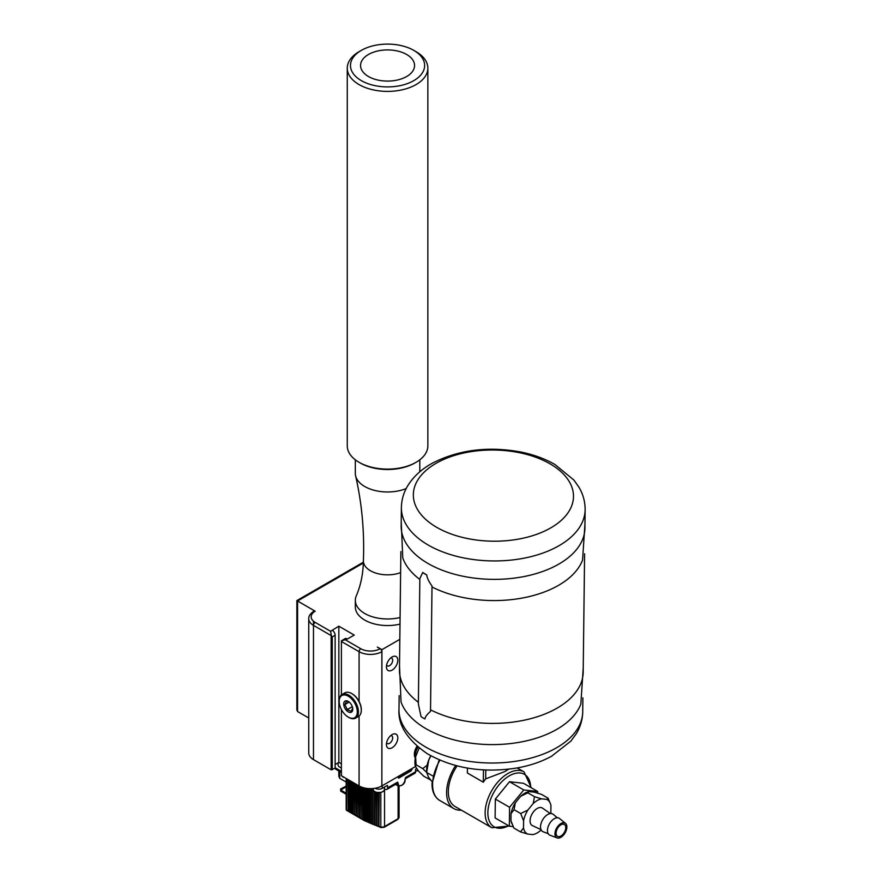 <?xml version="1.0" encoding="UTF-8"?>
<svg xmlns="http://www.w3.org/2000/svg" width="882" height="882" viewBox="0 0 882 882"><rect width="100%" height="100%" fill="white"/><g stroke="black" fill="none" stroke-linecap="round" stroke-linejoin="round"><path stroke-width="1.32" d="M369.646 788.949A64.474 37.22 180 0 1 369.084 788.684L368.985 788.883A64.794 37.408 -0 0 0 369.304 789.026L369.304 822.851L369.304 789.026M371.454 789.743A64.474 37.22 180 0 1 370.87 789.489L370.782 789.688A64.794 37.408 -0 0 0 371.113 789.831L371.113 823.656L371.113 789.831M373.318 790.504A64.474 37.22 180 0 1 372.711 790.261L372.634 790.459A64.794 37.408 -0 0 0 372.976 790.603L372.976 824.416L372.976 790.603M364.575 788.012L364.233 820.26L364.233 787.935M364.233 820.26A64.794 37.408 180 0 1 363.946 820.095L363.946 787.858M348.611 779.897L348.269 811.043L348.269 779.699M348.269 811.043L347.982 779.534M350.209 780.813L350.209 811.903L349.581 811.804L349.581 780.449M349.867 811.969L349.867 780.614M351.808 781.739L351.808 812.818L351.179 812.719L351.179 781.375M351.466 812.884L351.466 781.54M353.395 782.654L353.054 813.81L352.778 782.301M353.054 813.81L353.054 782.466M356.593 784.506L356.251 815.652L356.251 784.307M356.251 815.652L355.964 784.142M354.994 783.58L354.652 814.725L354.652 783.381M354.652 814.725L354.366 783.216M358.191 785.421L357.849 816.578L357.849 785.223M357.849 816.578L357.563 785.057M359.779 786.314L359.437 817.493L359.437 786.138M359.437 817.493L359.161 785.983M362.976 787.593L362.634 819.334L362.634 787.483M362.634 819.334L362.348 787.394M361.377 787.042L361.036 818.419L361.036 786.898M361.036 818.419L360.749 786.777M366.206 788.321L365.865 821.153L365.865 788.265M365.865 821.153A64.794 37.408 180 0 1 365.567 820.999L365.567 788.221M367.904 788.541L367.562 822.024L367.562 788.508M367.562 822.024A64.794 37.408 180 0 1 367.254 821.87L367.254 788.475M371.113 823.656A64.794 37.408 180 0 1 370.782 823.512L370.782 789.688M369.304 822.851A64.794 37.408 180 0 1 368.985 822.708L368.985 788.883M372.976 824.416A64.794 37.408 180 0 1 372.634 824.284L372.634 790.459M375.236 791.871L374.894 825.155L374.894 791.683M374.894 825.155A64.794 37.408 180 0 1 374.552 825.023L374.552 791.474M379.26 792.587L378.918 826.522A64.794 37.408 180 0 1 378.543 826.401L378.543 792.598M377.22 792.477L376.879 825.85L376.879 792.411M376.879 825.85A64.794 37.408 180 0 1 376.515 825.728L376.515 792.323M338.809 770.967L338.809 776.226L339.724 778.332L346.174 782.047M339.724 778.332L339.724 771.485M342.392 776.303A1.334 0.772 -120 0 0 343.142 777.174A1.334 0.772 -120 0 0 343.804 777.24A1.334 0.772 -120 0 0 343.903 777.174M346.174 793.205L340.661 790.018L340.661 791.066L346.174 794.252M346.174 786.06L340.661 788.96L340.661 790.018L346.174 786.832M432.015 586.045L430.515 711.399C426.91 714.486 425.069 717 424.992 718.94A20.264 11.532 0.7 0 1 421.001 716.504L418.366 703.957L419.854 578.603L422.721 572.462A20.264 11.532 0.7 0 0 426.712 574.91C427.009 577.798 428.773 581.503 432.015 586.045M422.721 572.462A93.757 53.372 0.7 0 0 424.683 573.708A93.757 53.372 0.7 0 0 426.712 574.91M419.843 579.463A91.871 52.303 -179.3 0 1 402.765 557.953L401.222 521.527M585.13 509.73L584.909 528.142A91.871 52.303 -179.3 0 1 556.046 565.627A91.871 52.303 -179.3 0 1 426.171 562.385A91.871 52.303 -179.3 0 1 401.167 525.959L401.387 507.536A91.871 52.303 -179.3 0 0 426.392 543.962A91.871 52.303 -179.3 0 0 556.266 547.215A91.871 52.303 -179.3 0 0 585.13 509.73C585.152 501.803 583.123 494.35 579.055 487.382L573.962 480.128L554.943 464.494C544.856 458.706 533.389 454.528 520.556 451.959C488.143 446.083 458.872 449.754 432.742 462.984C421.982 468.783 413.702 476.28 407.914 485.486C403.724 492.31 401.553 499.664 401.387 507.536M584.964 523.721L582.561 560.103A91.871 52.303 -179.3 0 1 432.004 586.982M583.245 667.751L580.841 704.134A91.871 52.303 -179.3 0 1 554.072 730.869A91.871 52.303 -179.3 0 1 424.198 727.617A91.871 52.303 -179.3 0 1 401.045 701.995L399.502 665.557M418.377 702.304A91.871 52.303 -179.3 0 1 399.458 669.989L400.869 551.592M584.601 553.775L583.189 672.183A91.871 52.303 -179.3 0 1 528.825 719.139A91.871 52.303 -179.3 0 1 430.537 709.823M548.328 529.233A80.075 45.588 -179.3 0 1 435.135 526.4A80.075 45.588 -179.3 0 1 438.508 461.981A80.075 45.588 -179.3 0 1 551.691 464.814A80.075 45.588 -179.3 0 1 548.328 529.233M331.147 769.81L331.147 635.569L332.282 636.881L335.138 635.238L335.138 768.167L331.147 769.81L313.474 759.611A16.119 9.305 180 0 1 308.755 753.03L308.755 618.789A16.119 9.305 -0 0 0 313.474 625.371L313.474 759.611M415.477 766.524L381.862 785.928A16.119 9.305 180 0 1 359.073 785.928L341.4 775.73L341.4 709.547M341.4 763.889L338.842 762.401L335.138 764.54M415.499 766.579A19.823 11.444 -60 0 1 415.609 756.877L416.095 764.782L415.499 766.579L418.498 771.044L423.801 776.248L430.592 779.964M419.402 748.212L418.763 748.939A19.823 11.444 -60 0 1 419.259 748.09M430.912 755.83L428.74 760.041L426.656 772.378L422.732 768.619L427.175 765.201M415.356 758.046A10.463 6.042 -60 0 1 417.032 746.216M418.035 747.076A10.474 6.053 120 0 0 415.665 756.745M415.609 756.877L418.763 748.939M416.095 764.782L422.732 768.619M560.842 836.037A6.847 3.958 -60 0 1 557.49 836.345A6.847 3.958 -60 0 1 556.454 830.811A6.847 3.958 -60 0 1 560.985 824.78A6.847 3.958 -60 0 1 564.337 824.472A6.847 3.958 -60 0 1 565.373 830.006A6.847 3.958 -60 0 1 560.842 836.037M541.041 829.653L532.419 825.618A10.11 5.843 -60 0 1 530.556 817.548A10.11 5.843 -60 0 1 537.314 808.408A10.11 5.843 -60 0 1 542.518 808.121L550.324 813.579M557.391 817.768L553.201 814.329A10.11 5.843 120 0 0 547.788 814.461A10.11 5.843 120 0 0 540.975 823.799A10.11 5.843 120 0 0 543.136 831.77L548.207 833.688M565.505 823.38L559.574 818.518A9.669 5.579 120 0 0 554.392 818.639A9.669 5.579 120 0 0 547.887 827.57A9.669 5.579 120 0 0 549.949 835.199L557.115 837.9A8.423 4.862 120 0 0 560.831 837.338A8.423 4.862 120 0 0 566.288 830.282A8.423 4.862 120 0 0 565.505 823.38A8.423 4.862 120 0 0 560.996 823.49A8.423 4.862 120 0 0 555.318 831.263A8.423 4.862 120 0 0 557.115 837.9M550.655 813.546A19.823 11.444 120 0 0 550.842 812.631L550.93 805.464A19.823 11.444 120 0 0 550.401 803.623A19.823 11.444 120 0 0 546.862 799.412L548.053 798.166L550.401 803.623M527.568 834.041L520.479 831.88L523.5 827.989A19.823 11.444 120 0 0 527.568 834.041L532.86 834.626A19.823 11.444 120 0 0 541.184 829.962M520.7 813.524L527.855 810.084A19.823 11.444 120 0 0 523.577 820.822L520.7 813.524L514.052 809.687L511.042 813.579A19.823 11.444 -60 0 1 515.308 802.841L514.052 809.687M534.481 796.667L541.57 798.827A19.823 11.444 120 0 0 533.224 803.502L534.481 796.667L527.844 792.83L520.689 796.27A19.823 11.444 -60 0 1 529.035 791.584L527.844 792.83M511.913 823.711L511.483 822.597A19.823 11.444 -60 0 1 510.954 820.745L513.842 828.044L520.479 831.88M548.053 798.166L541.405 794.329L534.327 792.168L529.035 791.584M520.689 796.27L515.308 802.841M533.224 803.502L527.855 810.084M511.042 813.579L510.954 820.745M523.577 820.822L523.5 827.989M546.862 799.412L541.57 798.827M513.137 826.588L509.355 826.169L509.587 807.284L523.765 789.952L537.711 791.496L537.689 793.127M509.355 826.169L495.111 817.945L495.342 799.059L509.509 781.728L523.467 783.271L537.711 791.496M509.509 781.728L523.765 789.952M495.342 799.059L509.587 807.284M483.457 769.898L483.314 782.202L467.361 772.985L467.416 768.09M485.773 770.008L485.673 778.861A32.237 18.61 120 0 0 483.314 782.202M531.284 787.78L524.04 771.893A32.237 18.61 -60 0 0 508.241 773.316A32.237 18.61 -60 0 0 485.133 812.609A32.237 18.61 -60 0 0 491.803 827.735L454.991 806.479A32.237 18.61 -60 0 1 457.074 765.918M485.673 778.861L505.044 771.474L508.671 769.181M461.352 810.15A34.652 20.01 -60 0 1 453.778 808.573A34.652 20.01 -60 0 1 455.641 765.543M432.864 775.962L426.656 772.5L426.656 770.008A20.959 12.094 -60 0 1 428.74 760.041A20.959 12.094 -60 0 1 430.791 755.764M426.656 772.378L428.542 777.263L432.081 781.695M361.289 709.889A12.811 7.398 -120 0 0 361.289 709.569A12.811 7.398 -120 0 0 359.073 701.422A12.811 7.398 60 0 0 352.227 693.869L351.664 693.539A13.616 7.861 60 0 1 361.289 710.219A13.616 7.861 60 0 1 358.467 716.46L355.622 718.102A13.616 7.861 -120 0 0 357.486 706.482A13.616 7.861 -120 0 0 347.717 694.63A13.616 7.861 -120 0 0 341.995 694.509A13.616 7.861 -120 0 0 339.184 700.749A13.616 7.861 -120 0 0 339.184 701.08M348.754 712.127A6.406 3.704 60 0 1 343.737 704.63A6.406 3.704 60 0 1 347.728 701.146A6.406 3.704 60 0 1 348.236 701.399A6.406 3.704 60 0 1 352.767 709.249A6.406 3.704 60 0 1 348.754 712.127M348.831 701.796L346.472 701.278L344.895 704.553L347.254 709.569L351.168 711.322L352.745 708.048M347.254 709.569L352.304 706.658M344.895 704.553L349.195 702.072M341.995 694.509L344.851 692.866A13.616 7.861 60 0 1 350.562 692.976A13.616 7.861 60 0 1 351.664 693.539M348.522 717.253A13.616 7.861 -120 0 0 348.809 717.43A13.616 7.861 -120 0 0 349.9 717.992A13.616 7.861 -120 0 0 355.622 718.102M347.21 695.644A12.811 7.398 60 0 1 357.287 711.267A12.811 7.398 60 0 1 348.236 717.099A12.811 7.398 60 0 1 339.184 701.411A12.811 7.398 60 0 1 347.21 695.644M341.4 694.928L341.4 641.49L359.073 651.688A16.119 9.305 -0 0 0 381.862 651.688L381.862 760.196M386.614 665.006A4.432 2.558 120 0 0 387.341 665.888A4.432 2.558 120 0 0 389.557 665.678A4.432 2.558 120 0 0 392.688 660.243A4.432 2.558 120 0 0 391.773 658.215A4.432 2.558 120 0 0 390.649 658.027M392.126 656.958L392.126 656.958A8.059 4.653 -60 0 1 397.815 660.243A8.059 4.653 -60 0 1 392.126 670.111A8.059 4.653 -60 0 1 386.426 666.825A8.059 4.653 -60 0 1 392.126 656.958L392.126 656.958M386.614 742.655A4.432 2.558 120 0 0 387.341 743.537A4.432 2.558 120 0 0 389.557 743.328A4.432 2.558 120 0 0 392.688 737.892A4.432 2.558 120 0 0 391.773 735.864A4.432 2.558 120 0 0 390.649 735.676M392.126 734.607L392.126 734.607A8.059 4.653 -60 0 1 397.815 737.892A8.059 4.653 -60 0 1 392.126 747.76A8.059 4.653 -60 0 1 386.426 744.474A8.059 4.653 -60 0 1 392.126 734.607L392.126 734.607M377.364 647.112L380.153 648.733A13.704 7.905 180 0 1 360.782 648.733A2.414 1.4 120 0 0 359.073 651.688L359.073 701.422M399.822 639.351L381.917 649.681L381.917 760.229M381.917 649.681L377.364 647.046M363.373 562.187L296.87 600.576L296.87 709.977L297.576 711.542L297.576 600.984L363.351 563.014M296.87 600.576L315.183 611.215A2.414 1.4 -120 0 0 313.981 611.105C310.277 613.596 308.535 616.154 308.755 618.789M308.755 717.992L297.576 711.542M399.998 624.114A32.237 18.61 180 0 1 393.659 625.217A32.237 18.61 180 0 1 355.325 606.948L355.325 600.366A32.237 18.61 180 0 1 356.262 595.912C360.837 585.229 363.208 573.543 363.384 560.842A24.178 13.958 180 0 1 363.395 560.555C364.509 531.692 361.907 503.435 355.6 475.795A32.237 18.61 180 0 1 355.325 473.358L355.325 459.809M400.075 617.51A32.237 18.61 180 0 1 393.659 618.635A32.237 18.61 180 0 1 355.325 600.366M400.615 572.627A24.178 13.958 180 0 1 392.137 574.59A24.178 13.958 180 0 1 363.384 560.842M406.194 488.551A32.237 18.61 180 0 1 393.659 491.638A32.237 18.61 180 0 1 355.6 475.795M341.4 641.49L341.4 640.861L347.387 639.02L354.222 635.073L338.842 626.187L338.842 762.401M338.842 626.187L330.574 631.292L331.279 635.018M313.474 621.204L313.474 625.371L331.147 635.569M381.862 651.688A2.414 1.4 -120 0 0 380.153 648.733M341.4 640.861L345.083 638.656A4.035 2.326 -120 0 1 347.1 638.855M332.282 769.81L332.282 636.881M335.138 635.238A4.035 2.326 -120 0 0 332.282 630.299M427.858 68.135L427.858 445.851A40.296 23.263 180 0 1 416.061 462.3A40.296 23.263 180 0 1 359.073 462.3A40.296 23.263 180 0 1 347.265 445.851L347.265 68.135A40.296 23.263 -0 0 0 387.562 91.397A40.296 23.263 -0 0 0 427.858 68.135A40.296 23.263 -0 0 0 416.061 51.685L413.779 50.373A37.077 21.4 180 0 1 416.183 79.115A37.077 21.4 180 0 1 366.857 83.261A37.077 21.4 180 0 1 354.961 55.312A37.077 21.4 180 0 1 361.344 50.373A37.077 21.4 180 0 1 413.779 50.373M359.073 462.3L360.209 462.962A38.687 22.337 -0 0 0 414.915 462.962L416.061 462.3M363.814 58.08A27 15.589 180 0 1 394.188 50.395A27 15.589 180 0 1 414.562 65.5A27 15.589 180 0 1 387.562 81.089A27 15.589 180 0 1 360.562 65.5A27 15.589 180 0 1 363.814 58.08M361.344 50.373L359.073 51.685A40.296 23.263 -0 0 0 352.127 57.065A40.296 23.263 -0 0 0 347.265 68.135M405.125 778.817L405.577 777.516L405.125 778.817L405.577 777.516L415.598 771.728L415.598 769.336L416.734 768.42M338.104 762.831L338.104 764.859A1.61 0.926 -120 0 0 339.239 766.833L341.4 768.09M404.761 774.561L398.73 778.156L397.628 776.833M340.165 771.739A3.219 1.863 120 0 1 340.132 771.728A3.219 1.863 120 0 1 340.099 771.706L341.4 772.456M370.131 788.651A3.219 1.863 -60 0 0 370.683 789.357A3.219 1.863 -60 0 0 371.664 789.467L373.152 789.092M405.312 778.751L406.084 778.31A3.219 1.863 60 0 1 406.04 778.332L407.76 777.351A3.219 1.863 60 0 0 407.804 777.318L410.075 776.006A3.219 1.863 60 0 1 410.031 776.028A3.219 1.863 60 0 1 409.987 776.061M397.154 783.425L397.595 782.125L398.146 783.26L395.831 784.23A3.219 1.863 60 0 1 395.786 784.252L394.078 785.245A3.219 1.863 60 0 1 394.034 785.267M387.562 785.531L387.562 787.913A3.219 1.863 60 0 1 386.9 789.39L391.795 786.557A3.219 1.863 60 0 0 391.84 786.535L394.122 785.223A3.219 1.863 60 0 1 394.078 785.245M384.431 789.147L385.941 789.5A3.219 1.863 60 0 0 386.9 789.39M340.132 771.728L335.799 769.225A3.219 1.863 -60 0 1 335.138 767.748L335.138 765.356M415.598 771.728A3.219 1.863 60 0 1 414.937 773.205L410.031 776.028M395.533 784.407L398.19 785.939A5.645 3.252 -60 0 1 397.032 783.536L398.168 783.503A4.84 2.789 120 0 0 401.586 785.333A4.84 2.789 120 0 0 405.003 779.567M387.341 785.399L382.204 788.354A4.84 2.789 180 0 1 375.368 788.354L375.181 788.243M346.174 778.486L346.174 809.191A1.61 0.926 -0 0 0 346.648 809.841L346.648 778.762M379.26 826.412A64.474 37.22 -0 0 0 380.815 826.875A3.219 1.863 -0 0 0 384.541 826.533L398.113 818.694L398.113 785.895M399.061 817.371L397.782 819.433A1.61 0.926 -120 0 0 398.113 818.694A3.219 1.863 -0 0 0 399.061 817.371L399.061 786.237M397.782 819.433L384.199 827.272A1.61 0.926 -120 0 0 384.541 826.533L384.541 789.412M381.542 827.36A1.61 0.584 -73.9 0 1 381.09 827.592A1.61 0.584 -73.9 0 1 380.815 826.875L380.815 792.378M364.575 820.194A64.474 37.22 -0 0 0 365.567 820.745M366.206 821.087A64.474 37.22 -0 0 0 367.254 821.616M367.904 821.947A64.474 37.22 -0 0 0 368.985 822.465M369.646 822.774A64.474 37.22 -0 0 0 370.782 823.281M371.454 823.567A64.474 37.22 -0 0 0 372.634 824.064M373.318 824.328A64.474 37.22 -0 0 0 374.552 824.802M375.236 825.056A64.474 37.22 -0 0 0 376.515 825.519M377.22 825.75A64.474 37.22 -0 0 0 378.543 826.191M346.174 809.191A1.61 1.61 0 0 0 346.979 810.58A1.61 0.926 120 0 1 346.648 809.841L347.982 810.613M348.611 810.977L349.581 811.539M350.209 811.903L351.179 812.465M351.808 812.818L352.778 813.38M353.395 813.744L354.366 814.307M354.994 814.659L355.964 815.222M356.593 815.585L357.563 816.148M358.191 816.512L359.161 817.063M359.779 817.427L360.749 817.989M361.377 818.353L362.348 818.904M362.976 819.268L363.946 819.83M364.343 820.194L364.343 787.957M348.39 810.977L348.39 779.765M349.978 811.903L349.978 780.68M351.576 812.818L351.576 781.606M353.175 813.744L353.175 782.521M356.361 815.585L356.361 784.374M354.773 814.659L354.773 783.448M357.96 816.512L357.96 785.289M359.558 817.427L359.558 786.204M362.745 819.268L362.745 787.516M361.146 818.353L361.146 786.942M365.986 821.087L365.986 788.288M367.684 821.947L367.684 788.519M371.245 823.579L371.245 789.754M369.437 822.785L369.437 788.96M373.108 824.339L373.108 790.515M375.037 825.067L375.037 791.76M377.022 825.773L377.022 792.433M384.199 827.272L381.09 827.592L364.42 820.646A1.61 0.926 -60 0 1 364.112 820.194M582.892 697.816L582.726 711.796A91.871 52.303 -179.3 0 1 553.852 749.281A91.871 52.303 -179.3 0 1 423.988 746.04A91.871 52.303 -179.3 0 1 398.984 709.613L399.149 695.622M415.51 755.598A9.768 5.634 -60 0 1 417.836 746.922M508.605 825.728A30.308 17.497 -60 0 1 487.867 812.631A30.308 17.497 -60 0 1 509.09 775.973A30.308 17.497 -60 0 1 530.71 787.45M453.778 808.573L439.765 800.481A34.652 20.01 -60 0 1 432.588 784.219A34.652 20.01 -60 0 1 439.92 760.196M359.073 716.041L359.073 785.928M381.862 785.928L381.862 760.262M360.782 648.733L345.391 639.847M330.574 631.292L315.183 622.405A2.414 1.4 120 0 0 313.474 625.371M315.183 622.405A13.704 7.905 180 0 1 315.183 611.215M418.222 770.648A5.645 3.252 180 0 1 415.598 770.791A5.479 3.164 180 0 0 418.244 770.67M401.056 774.848L398.73 778.156M335.138 767.748L341.4 771.364M387.562 787.913L397.595 782.125M411.982 769.269L410.935 771A1.61 0.926 -120 0 0 411.277 770.262A2.414 1.4 -0 0 0 411.982 769.269L411.982 768.542M410.935 771L404.099 774.947A1.61 0.926 -120 0 0 404.43 774.209L411.277 770.262L411.277 768.95M404.099 774.947L401.343 774.947A1.61 0.926 -60 0 1 401.167 774.782M401.696 774.484A2.414 1.4 -0 0 0 404.43 774.209L404.43 772.897M382.204 788.354L382.204 785.73M382.722 791.617A5.479 3.164 180 0 1 374.916 791.65A5.479 3.164 180 0 1 374.861 791.617M384.431 789.28A5.645 3.252 180 0 1 380.947 792.29A5.645 3.252 180 0 1 374.795 791.584A5.645 3.252 180 0 1 373.152 789.28C372.436 793.381 384.85 793.679 384.431 789.28L384.431 787.075M364.42 820.646L346.979 810.58M582.726 711.796C582.55 719.734 580.356 727.132 576.111 734L570.852 741.123L551.471 756.304C541.239 761.85 529.674 765.752 516.786 768.013C483.226 773.238 453.425 768.498 427.384 753.779C407.429 739.932 397.969 725.202 398.984 709.613M524.04 771.893L517.183 767.935M491.803 827.735L509.179 826.059M439.765 800.481C434.539 797.163 431.96 791.485 432.015 783.425L439.159 759.865M361.289 709.569L361.289 710.219M348.236 717.099L348.809 717.43M339.184 701.411L339.184 700.749M419.799 459.809L419.799 471.793M418.266 770.703L415.598 770.857M370.683 789.357L369.426 788.64M405.455 778.277L405.235 779.258C405.103 783.536 402.754 785.763 398.19 785.939M373.152 788.53L373.152 789.28"/></g></svg>
